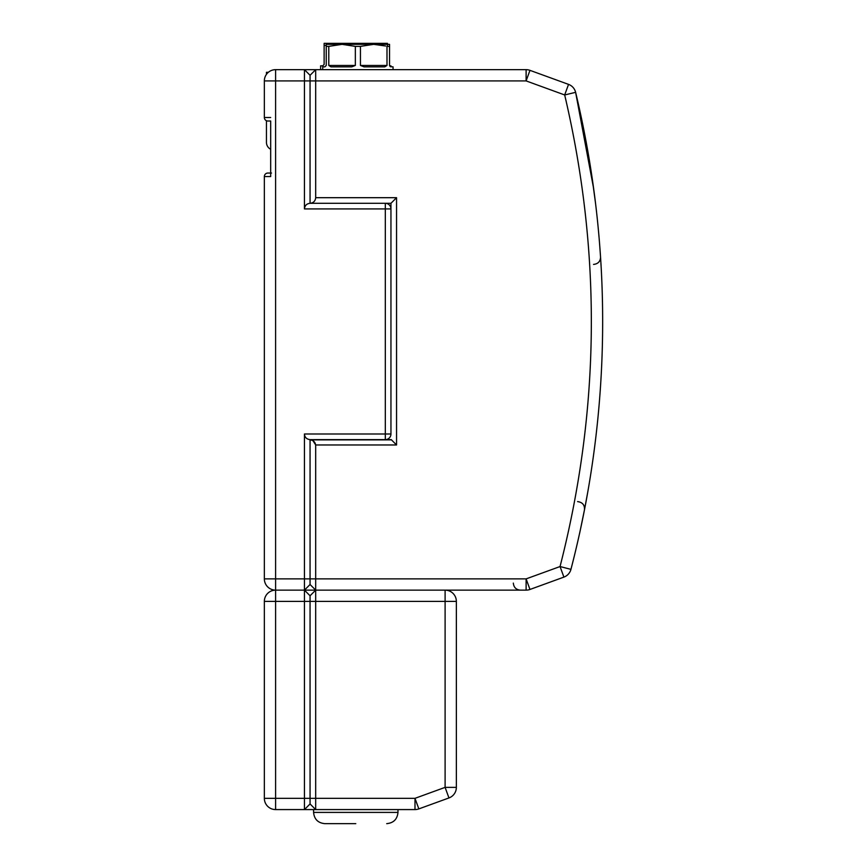 <?xml version="1.0" encoding="UTF-8"?>
<svg xmlns="http://www.w3.org/2000/svg" width="867" height="867" viewBox="0 0 867 867"><rect width="100%" height="100%" fill="white"/><g stroke="black" fill="none" stroke-linecap="round" stroke-linejoin="round"><path stroke-width="1.3" d="M331.161 809.583L304.436 809.583L310.061 803.958L304.436 809.583L304.436 590.134L310.061 595.77L304.436 590.134L331.161 590.134L304.436 590.134L331.161 590.134L304.436 590.134L315.686 590.134L304.436 590.134L304.436 433.999C304.761 437.369 306.636 439.244 310.061 439.623L391.31 439.623M304.436 809.583L275.598 809.583A11.249 11.249 0 0 1 264.348 798.334L264.348 601.395A11.249 11.249 0 0 1 275.598 590.134L304.436 590.134L275.598 590.134A11.249 11.249 0 0 1 264.348 578.885L264.348 176.575A3.511 3.511 0 0 1 267.86 173.053L269.269 173.053M309.031 439.526L310.061 439.623L310.061 584.51L315.686 590.134L315.686 601.395L445.107 601.395L445.107 787.366L414.99 798.334L315.686 798.334L315.686 601.395L310.061 601.395L310.061 595.77L315.686 590.134L331.161 590.134L304.436 590.134L315.686 590.134L310.061 595.77L310.061 798.334L310.061 601.395L275.598 601.395L275.598 798.334L264.348 798.334M315.686 809.583L414.99 809.583L414.99 798.334L418.837 808.9L448.954 797.943L418.837 808.9A11.249 11.249 0 0 1 414.99 809.583L315.686 809.583L310.061 803.958L315.686 809.583L315.686 798.334L310.061 798.334L310.061 803.958L310.061 798.334L275.598 798.334L275.598 809.583M355.784 823.65L324.832 823.65L355.784 823.65M397.986 809.583L397.986 812.401C397.314 819.228 393.564 822.978 386.725 823.65M313.583 809.583L313.583 812.401L397.986 812.401M456.356 787.366A11.249 11.249 0 0 1 448.954 797.943L445.107 787.366L456.356 787.366L456.356 601.395L445.107 601.395L445.107 590.134A11.249 11.249 0 0 1 456.356 601.395M304.436 590.134L310.061 584.51L315.686 590.134L445.107 590.134M390.204 66.64L393.054 66.857L393.054 69.663M324.832 66.857L326.241 65.448L324.832 66.857L322.719 66.857L322.719 69.663M328.788 46.374L326.241 46.374L326.241 44.347L342.064 44.347L355.34 46.374L355.34 65.448L328.788 65.448L330.966 66.857L328.788 65.448L328.788 46.374L342.064 44.347L328.409 44.347M387.365 44.347L373.72 44.347L389.543 44.347L389.543 46.374L389.543 44.347M355.34 65.448L351.753 66.857L330.966 66.857M389.608 65.859L390.952 65.859L390.952 66.857L389.543 65.448L389.543 46.374L386.996 46.374L386.996 65.448L384.807 66.857L364.032 66.857L360.444 65.448L360.444 46.374L373.72 44.347L385.696 46.016M342.064 44.347L373.72 44.347M360.444 46.374L355.34 46.374M326.241 46.374L326.241 65.448M270.677 149.265A7.738 7.738 0 0 1 266.451 142.372L266.451 120.719M268.369 72.297L266.451 72.297L268.369 72.297L266.451 72.297L266.472 74.324M266.451 140.779L266.451 142.372M264.348 80.913A11.249 11.249 0 0 1 275.598 69.663L275.598 80.913L264.348 80.913L264.348 117.489A3.511 3.511 0 0 0 267.86 121.012L270.677 121.012L270.677 176.575L270.677 173.053L267.86 173.053A3.511 3.511 0 0 0 264.348 176.575A3.511 3.511 0 0 1 267.86 173.053L271.512 173.053M304.436 433.999L385.316 433.999L385.316 208.925L304.436 208.925C304.794 205.533 306.669 203.658 310.061 203.301L310.061 75.288L304.436 69.663L324.128 69.663M304.436 69.663L275.598 69.663L304.436 69.663L275.598 69.663L304.436 69.663L304.436 80.913L275.598 80.913L275.598 578.885L264.348 578.885M304.436 208.925L304.436 80.913L310.061 80.913L310.061 203.301L390.952 203.301L396.555 197.687L315.686 197.687L315.686 80.913L526.117 80.913L526.117 69.663L315.686 69.663L315.686 80.913L310.061 80.913L310.061 75.288L315.686 69.663L407.122 69.663L355.784 69.663M390.952 208.925A5.625 5.625 0 0 0 385.316 203.301L385.316 208.925L390.952 208.925L390.952 203.301L390.952 433.999A5.625 5.625 0 0 1 385.316 439.623L355.784 439.623M310.061 584.51L310.061 578.885L275.598 578.885L275.598 601.395L264.348 601.395M566.216 101.461L564.677 94.958L568.535 84.381L529.965 70.346A11.249 11.249 0 0 0 526.117 69.663M576.349 95.392L575.623 92.335A11.249 11.249 0 0 0 568.535 84.381L529.965 70.346L526.117 80.913L564.677 94.958C601.709 252.525 600.159 409.723 560.049 566.541L570.941 569.37A984.684 984.684 0 0 0 575.623 92.335L564.677 94.958M575.645 92.422L577.79 101.602M578.256 103.628L584.163 131.535M589.517 161.154L591.066 170.832M591.89 176.25L595.531 203.279M595.326 201.523L595.456 202.575M585.463 138.254L576.436 95.749M519.344 69.663L464.094 69.663C445.952 69.663 445.952 69.663 464.094 69.663L451.143 69.663M312.456 439.883L315.686 444.966L396.555 444.966L391.472 439.883L310.061 439.883L310.061 578.885L315.686 578.885L315.686 445.497C315.339 442.116 313.464 440.241 310.072 439.883M450.027 69.663L450.97 69.663M450.981 69.663L450.341 69.663L450.981 69.663M575.688 92.574L575.948 93.679M576.631 96.584L580.695 114.661M586.677 144.811L588.487 155.009M588.552 155.388L588.996 158M589.061 158.39L589.69 162.216M592.432 179.946L592.746 182.113M594.339 193.807L595.076 199.518M595.12 199.887L595.293 201.274M595.477 202.748L595.553 203.452M601.232 268.597L600.549 257.163C600.343 261.509 598.013 263.926 593.537 264.413M601.102 266.256L600.549 257.163C598.1 224.856 598.1 224.856 600.549 257.163L599.801 246.586M598.663 232.909L598.804 234.437M598.869 235.185L599.195 238.999M600.625 258.268L600.701 259.461M601.308 269.886L601.438 272.476M587.783 491.947L584.488 509.753C577.834 542.038 577.834 542.038 584.488 509.731L585.16 506.263M577.585 501.592C582.461 502.275 584.759 504.984 584.488 509.731L585.745 503.131L584.488 509.72M585.301 505.494L587.273 494.84M595.586 203.712L593.971 191M593.667 188.703L575.623 92.335M526.117 590.134L526.117 578.885L315.686 578.885L315.686 590.134L526.117 590.134A11.249 11.249 90 0 0 529.965 589.462L563.897 577.108A11.249 11.249 0 0 0 570.941 569.37M563.897 577.108L560.049 566.541L526.117 578.885L529.965 589.462M310.061 203.301L310.072 203.301C313.464 202.943 315.328 201.068 315.686 197.687M264.348 213.358L264.348 542.308L264.348 213.358M584.932 135.48L584.759 134.613L584.932 135.48M584.011 130.733L581.93 120.491L584.011 130.733M580.034 111.594L579.264 108.115L580.034 111.594M576.111 94.384L577.043 98.318L576.111 94.384M590.676 168.361L591.066 170.821L590.676 168.361M506.295 69.663L464.094 69.663M568.535 84.381L529.965 70.346L568.535 84.381M595.087 199.627L594.123 192.138L595.087 199.627M592.443 180L591.782 175.567L592.443 179.989M589.625 161.836L589.517 161.121L589.625 161.836M578.527 104.842L577.79 101.569L578.538 104.853M582.722 518.585L581.464 524.622M586.255 500.454L585.756 503.109M322.719 65.859L324.128 64.451L322.719 65.859L320.617 65.859L320.617 69.663M385.262 43.35L371.607 43.35L387.43 43.35L387.43 45.377L387.43 43.35M326.241 45.377L324.128 45.377L324.128 43.35L339.951 43.35L326.306 43.35M330.793 44.347L339.951 43.35L371.607 43.35L380.776 44.347M362.439 44.347L371.607 43.35M339.951 43.35L349.119 44.347M324.128 45.377L324.128 64.451M317.799 439.623L312.066 439.623M595.466 202.683L595.098 199.735M601.102 266.245L600.549 257.163M586.146 501.007L585.756 503.098M582.375 520.298L581.497 524.481M386.996 65.448L360.444 65.448M264.348 117.489L270.677 117.489M270.677 176.575L264.348 176.575M385.316 439.623L385.316 433.999L390.952 433.999M396.555 444.966L396.555 197.687M313.583 812.401C314.244 819.228 317.994 822.978 324.832 823.65M513.329 583.101C513.752 587.382 516.093 589.723 520.363 590.134"/></g></svg>
